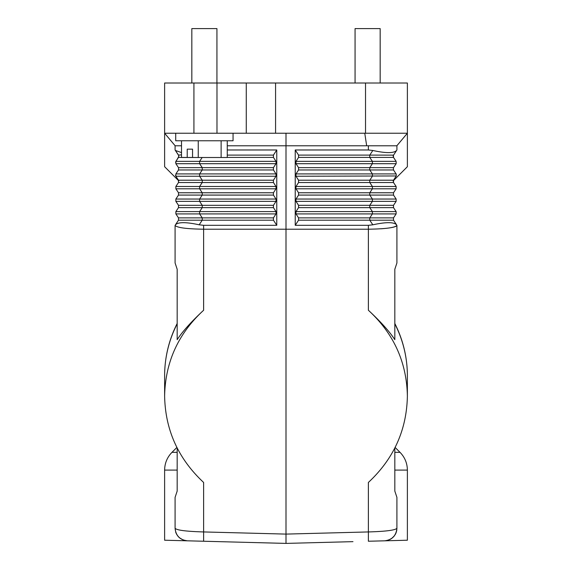 <?xml version="1.0" encoding="UTF-8"?>
<svg xmlns="http://www.w3.org/2000/svg" width="572" height="572" viewBox="0 0 572 572"><rect width="100%" height="100%" fill="white"/><g stroke="black" fill="none" stroke-linecap="round" stroke-linejoin="round"><path stroke-width="0.86" d="M221.128 140.769L221.128 157.507L227.263 157.507L227.263 140.769M181.51 140.769L181.51 157.507L187.223 157.507L187.223 149.142L192.549 149.142L192.549 157.507L221.128 157.507M198.255 140.769L198.255 157.507M192.549 157.507L187.223 157.507M192.549 149.142L187.223 149.142M216.938 83.011L216.938 28.6L191.827 28.6L191.827 83.011M233.054 133.233L233.054 140.769L175.718 140.769L175.718 133.233M275.575 133.233L407.378 133.233L407.378 83.011L246.275 83.011L246.275 133.233L275.575 133.233L275.575 83.011M216.981 133.233L164.622 133.233L164.622 83.011L216.981 83.011L216.981 133.233L246.275 133.233M181.51 145.788L175.089 145.788L175.089 149.978L178.521 155.134M175.161 145.788L164.622 133.233L164.622 166.717L178.793 180.881M227.263 145.788L286 145.788L286 133.233M216.981 83.011L246.275 83.011M177.177 448.105L177.177 491.083L175.089 497.361L175.089 528.263C176.576 530.201 186.086 531.431 203.618 531.939L286 534.098L286 145.788L396.911 145.788L396.911 149.978M396.839 145.788L407.378 133.233L407.378 166.717L393.207 180.888L393.5 182.525L393.5 180.209L396.339 175.861M298.555 220.191L369.762 220.191L369.762 217.875L372.401 213.914L295.989 213.914L298.555 217.875L298.555 220.191L295.238 225.311L295.238 149.978L368.382 149.978L372.83 150.486C385.9 153.317 393.808 153.317 396.568 150.486L393.25 155.613M295.989 213.914L295.989 211.597L298.555 207.636L369.762 207.636L369.762 205.319L372.401 201.358L295.989 201.358L295.989 199.042L298.555 195.081L369.762 195.081L369.762 192.764L372.401 188.803L295.989 188.803L295.989 186.486L298.555 182.525L298.555 180.209L369.762 180.209L372.401 176.248L372.401 173.924L369.762 169.97L369.762 167.646L372.401 163.692L295.989 163.692L295.989 161.368L298.555 157.414L298.555 155.091L369.762 155.091L369.762 157.414L393.5 157.414L393.45 155.169M295.238 149.978L298.555 155.091M298.555 207.636L298.555 205.319L393.5 205.319L393.5 207.636L396.139 211.597L396.139 213.914L393.5 217.875L393.5 220.191L396.568 224.803C393.808 221.972 385.9 221.972 372.83 224.803L368.382 225.311L295.238 225.311M295.989 201.358L298.555 205.319M298.555 195.081L298.555 192.764L393.5 192.764L396.139 188.803L396.139 186.486L393.5 182.525L369.762 182.525L369.762 180.209L393.5 180.209M295.989 188.803L298.555 192.764M396.296 175.962L295.989 176.248L298.555 180.209M295.989 176.248L295.989 173.924L298.555 169.97L298.555 167.646L295.989 163.692M368.382 310.253C393.729 333.562 406.728 362.176 407.378 396.089C406.728 430.015 393.729 458.801 368.382 482.453L368.382 541.241L384.684 540.819C392.085 539.875 396.16 535.685 396.911 528.263C395.424 530.201 385.914 531.431 368.382 531.939L286 534.098L286 543.4L203.618 541.241L203.618 482.453C178.271 458.801 165.272 430.015 164.622 396.089C165.272 362.176 178.271 333.562 203.618 310.253C191.284 321.729 182.475 331.524 177.177 339.661L177.177 269.262L175.089 262.977L175.089 225.361C176.755 227.649 186.265 228.936 203.618 229.215L368.382 229.215C385.735 228.936 395.245 227.649 396.911 225.361L396.911 262.977L394.823 269.262L394.823 339.661C389.525 331.524 380.716 321.729 368.382 310.253L368.382 225.311M203.618 541.241L164.622 540.218L164.622 470.091L177.177 470.091M187.316 540.819C179.865 539.918 175.79 535.735 175.089 528.263C175.84 535.685 179.915 539.875 187.316 540.819L183.226 540.018L179.529 537.844M184.027 540.29L183.383 540.075M178.042 536.357L179.222 537.573M176.912 534.777L176.019 533.004M176.012 532.997L175.654 531.996M352.967 541.648L286 543.4M395.981 533.004L394.315 535.914L391.527 538.574L387.795 540.34L384.684 540.819L407.378 540.218L407.378 470.091C407.271 463.206 404.826 457.285 400.021 452.338L394.823 452.338M394.823 448.105L394.823 491.083L396.911 497.361L396.904 528.757M396.825 529.729L396.711 530.509M396.711 530.516L396.589 531.109M396.174 532.496L395.781 533.476M393.178 155.913L393.436 157.314L396.139 161.368L396.189 163.621M393.479 155.134L369.762 155.091L372.83 150.486M396.139 176.248L396.267 174.145L393.5 169.97L393.364 167.882M298.555 167.646L393.5 167.646L396.139 163.692L372.401 163.692L372.401 161.368L396.139 161.368M393.5 192.764L393.5 195.081L396.139 199.042L396.139 201.358L393.5 205.319M372.83 224.803L369.762 220.191L393.5 220.191M298.555 217.875L393.5 217.875M396.139 211.597L372.401 211.597L372.401 213.914L396.139 213.914M295.989 211.597L372.401 211.597L369.762 207.636L393.5 207.636M396.139 199.042L372.401 199.042L372.401 201.358L396.139 201.358M295.989 199.042L372.401 199.042L369.762 195.081L393.5 195.081M396.139 186.486L372.401 186.486L372.401 188.803L396.139 188.803M380.952 228.793C390.268 228.114 395.552 227.077 396.804 225.69M295.989 173.924L396.139 173.924M298.555 169.97L393.5 169.97M175.54 162.205L178.85 156.385M178.75 155.613L178.5 157.414L198.084 157.507M276.011 161.368L273.445 157.414L273.445 155.091L276.762 149.978L276.762 225.311L273.445 220.191L273.445 217.875L276.011 213.914L276.011 211.597L273.445 207.636L273.445 205.319L276.011 201.358L276.011 199.042L273.445 195.081L273.445 192.764L276.011 188.803L276.011 186.486L273.445 182.525L273.445 180.209L276.011 176.248L276.011 173.924L273.445 169.97L273.445 167.646L276.011 163.692L276.011 161.368L175.861 161.368L175.861 163.692L178.5 167.646L175.811 163.621M178.593 167.803L178.5 169.97L202.238 169.97L202.238 167.646L178.5 167.646M175.518 175.289L175.704 175.962M178.5 180.209L175.861 176.248L178.5 180.209L178.5 182.525L178.5 180.209L202.238 180.209L199.599 176.248L175.861 176.248L175.861 173.924L178.5 169.97M175.633 175.79L175.525 175.318M178.757 155.641L175.089 149.978M202.173 157.507L199.599 161.368L199.599 163.692L175.861 163.692M276.011 173.924L175.861 173.924M273.445 169.97L202.238 169.97L199.599 173.924L199.599 176.248L276.011 176.248M273.445 195.081L202.238 195.081L202.238 192.764L199.599 188.803L199.599 186.486L202.238 182.525L202.238 180.209L273.445 180.209M276.011 186.486L175.861 186.486L178.5 182.525L273.445 182.525M273.445 207.636L202.238 207.636L202.238 205.319L199.599 201.358L199.599 199.042L175.861 199.042L175.861 201.358L276.011 201.358M273.445 220.191L202.238 220.191L202.238 217.875L199.599 213.914L199.599 211.597L175.861 211.597L175.861 213.914L178.5 217.875L178.5 220.191L175.432 224.803C178.192 221.972 186.1 221.972 199.17 224.803L203.618 225.311L276.762 225.311M276.762 149.978L227.263 149.978M181.51 154.855L178.5 155.091M181.51 152.574L175.432 150.486M175.861 161.368L178.5 157.414M396.432 531.695L395.988 532.99M395.774 533.483L395.488 534.076M395.338 534.355L395.088 534.777M393.951 536.364L392.399 537.902M391.305 538.717L389.818 539.568M387.358 540.454L386.815 540.576M386.786 540.583L384.777 540.812M199.17 224.803L202.238 220.191L178.5 220.191M273.445 217.875L178.5 217.875L175.861 213.914L276.011 213.914M276.011 211.597L199.599 211.597L202.238 207.636L178.5 207.636L175.861 211.597M273.445 205.319L178.5 205.319L178.5 207.636M178.5 205.319L175.861 201.358M276.011 199.042L199.599 199.042L202.238 195.081L178.5 195.081L175.861 199.042L178.5 195.081L178.5 192.764L175.861 188.803L276.011 188.803M273.445 192.764L178.5 192.764M175.861 186.486L175.861 188.803M380.173 83.011L380.173 28.6L355.062 28.6L355.062 83.011M193.922 83.011L193.922 133.233M365.522 133.233L365.522 83.011M366.666 145.788L364.772 133.233M368.382 149.978L368.382 145.788M298.555 157.414L369.762 157.414L372.401 161.368L295.989 161.368M298.555 182.525L369.762 182.525L372.401 186.486L295.989 186.486M177.177 452.338L171.979 452.338C167.174 457.285 164.729 463.198 164.622 470.091M203.618 310.253L203.618 225.311M394.823 323.845A121.378 117.239 0 0 1 407.378 375.775L407.378 396.089M273.445 167.646L202.238 167.646L199.599 163.692L276.011 163.692M227.263 155.091L273.445 155.091M227.263 157.414L273.445 157.414M394.823 470.091L407.378 470.091M177.177 323.845A121.378 117.239 180 0 0 164.622 375.775C164.686 357.386 168.869 339.947 177.177 323.459M176.855 447.461L171.979 452.338M394.823 323.459C403.131 339.947 407.314 357.386 407.378 375.775M395.145 447.461L400.021 452.338M164.622 396.089L164.622 375.775"/></g></svg>
